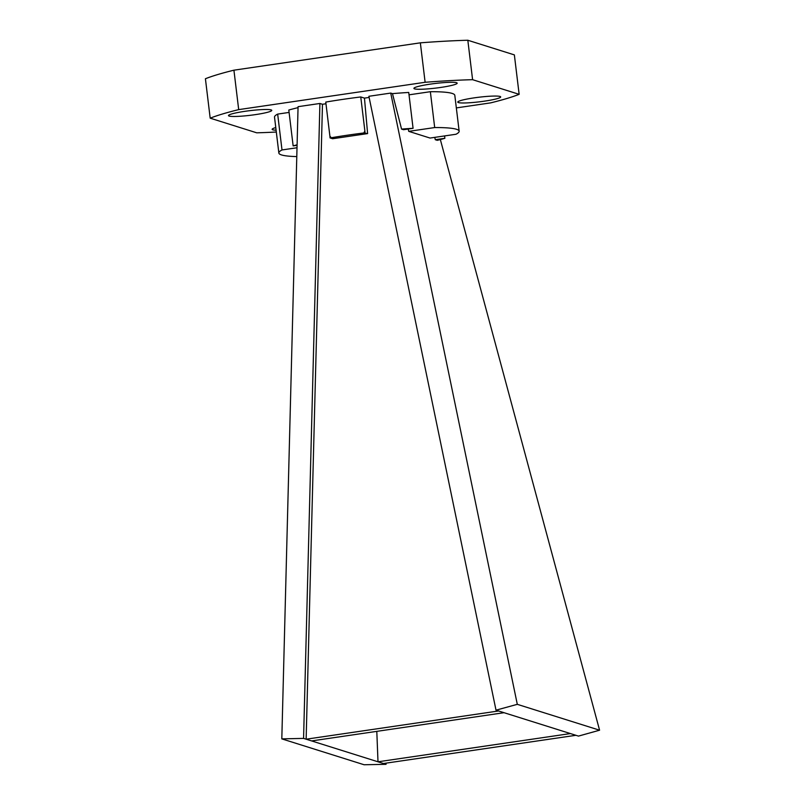 <?xml version="1.0" encoding="UTF-8"?>
<svg xmlns="http://www.w3.org/2000/svg" width="805" height="805" viewBox="0 0 805 805"><rect width="100%" height="100%" fill="white"/><g stroke="black" fill="none" stroke-linecap="round" stroke-linejoin="round"><path stroke-width="1.21" d="M459.152 131.195A90.804 9.7 173.1 0 1 456.002 134.254L430.061 138.058L408.749 131.356L434.69 127.552A90.804 9.7 173.1 0 1 459.152 131.195L454.815 95.342A90.804 9.7 173.1 0 0 430.353 91.7L434.69 127.552M435.304 139.708L444.873 138.309A90.804 9.7 173.1 0 1 437.256 140.322L435.304 139.708L434.75 137.373M444.581 135.934L444.873 138.309M297.015 147.748L282.002 149.951A90.804 9.7 173.1 0 0 278.852 153.01A90.804 9.7 173.1 0 0 296.783 156.593M297.075 145.323L293.141 145.896A90.804 9.7 173.1 0 1 297.085 144.809M282.002 149.951L277.665 114.099A90.804 9.7 173.1 0 0 274.515 117.158L278.852 153.01M298.041 107.639A90.804 9.7 173.1 0 0 288.804 110.044L293.141 145.896M330.05 137.917L329.899 136.136L331.278 137.746L330.05 137.917L332.616 138.732L367.603 133.6L363.82 132.966A90.804 9.7 173.1 0 0 331.278 137.746M368.891 96.288L390.727 93.078L517.303 704.335L496.011 710.171L368.891 96.288M385.987 763.15L386.038 764.327L364.091 764.75L281.81 738.869L298.071 106.673L319.907 103.473L303.576 738.396L386.038 764.327M440.345 139.547L599.584 730.205L578.473 736.102L496.011 710.171M376.8 731.363L377.998 761.802L570.433 733.576M325.975 103.765L322.473 104.278L306.142 739.201L498.577 710.976M322.473 104.278L319.907 103.473M456.334 107.91L490.637 102.879A167.078 17.851 173.1 0 0 519.144 94.326L472.595 79.685A167.078 17.851 173.1 0 0 425.121 82.281L238.693 109.621A167.078 17.851 173.1 0 0 210.186 118.174L256.735 132.815A167.078 17.851 173.1 0 0 276.316 132.03M413.076 128.307A90.804 9.7 173.1 0 0 401.564 129.092L403.506 129.706L413.076 128.307L408.739 92.454A90.804 9.7 173.1 0 0 392.468 93.632L390.727 93.078M409.021 94.829L430.353 91.7M289.086 112.418L277.665 114.099M369.133 97.435L364.464 98.119L360.761 96.952A90.804 9.7 173.1 0 0 325.773 102.084L329.899 136.136M275.783 127.572A21.795 2.324 173.1 0 0 272.15 129.333A21.795 2.324 173.1 0 0 272.794 129.796A21.795 2.324 173.1 0 0 276.095 130.179M414.555 88.862A21.795 2.324 173.1 0 0 438.323 87.775A21.795 2.324 173.1 0 0 457.18 83.167A21.795 2.324 173.1 0 0 435.264 83.468A21.795 2.324 173.1 0 0 413.911 88.399A21.795 2.324 173.1 0 0 414.555 88.862M458.407 102.577A21.614 2.304 173.1 0 0 481.974 101.5A21.614 2.304 173.1 0 0 500.68 96.922A21.614 2.304 173.1 0 0 478.945 97.224A21.614 2.304 173.1 0 0 457.763 102.114A21.614 2.304 173.1 0 0 458.407 102.577M229.113 116.061A21.795 2.324 173.1 0 0 252.891 114.974A21.795 2.324 173.1 0 0 271.748 110.366A21.795 2.324 173.1 0 0 249.832 110.667A21.795 2.324 173.1 0 0 228.479 115.598A21.795 2.324 173.1 0 0 229.113 116.061M401.564 129.092L392.468 93.632M519.144 94.326L514.365 54.891L467.826 40.25A167.078 17.851 173.1 0 0 420.351 42.836L233.923 70.186A167.078 17.851 173.1 0 0 205.416 78.739L210.186 118.174M425.121 82.281L420.351 42.836M472.595 79.685L467.826 40.25M238.693 109.621L233.923 70.186M363.82 132.966L364.886 131.004L360.761 96.952M303.576 738.396L281.81 738.869M517.303 704.335L599.584 730.205M408.195 129.021L408.749 131.356M364.886 131.004L365.037 132.785M364.464 98.119L367.603 133.6M311.616 740.922L504.051 712.697M383.472 763.522L575.907 735.297"/></g></svg>
